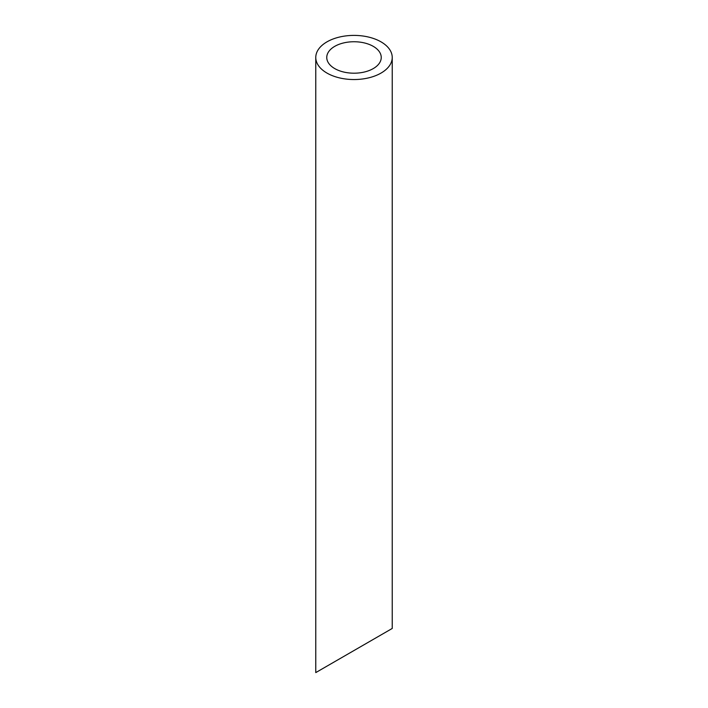 <?xml version="1.0" encoding="UTF-8"?>
<svg xmlns="http://www.w3.org/2000/svg" width="708" height="708" viewBox="0 0 708 708"><rect width="100%" height="100%" fill="white"/><g stroke="black" fill="none" stroke-linecap="round" stroke-linejoin="round"><path stroke-width="1.06" d="M334.742 68.588A27.24 15.726 0 0 0 364.425 72.004A27.24 15.726 0 0 0 381.24 57.472A27.24 15.726 0 0 0 354 41.745A27.24 15.726 0 0 0 326.76 57.472A27.24 15.726 0 0 0 334.742 68.588M334.742 661.653L326.76 666.255M381.24 634.802L373.258 639.413M326.972 73.074A38.232 22.072 0 0 0 368.629 77.862A38.232 22.072 0 0 0 392.232 57.472A38.232 22.072 0 0 0 354 35.4A38.232 22.072 0 0 0 315.768 57.472A38.232 22.072 0 0 0 326.972 73.074M392.232 57.472L392.232 628.456L315.768 672.6L315.768 57.472"/></g></svg>
